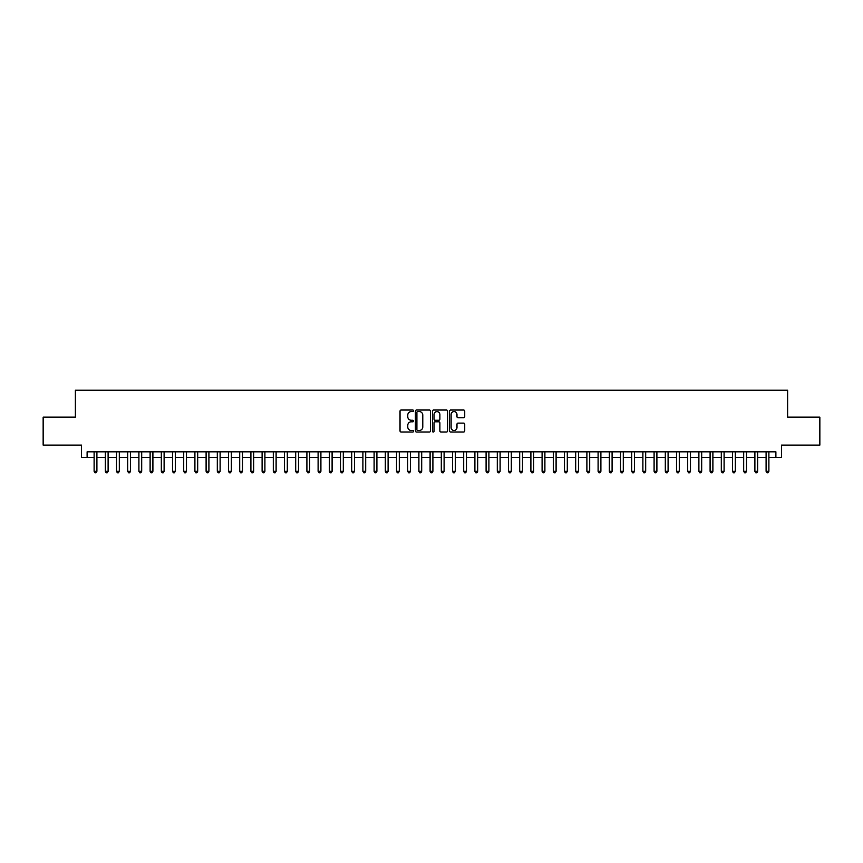 <?xml version="1.0" encoding="UTF-8"?>
<svg xmlns="http://www.w3.org/2000/svg" width="863" height="863" viewBox="0 0 863 863"><rect width="100%" height="100%" fill="white"/><g stroke="black" fill="none" stroke-linecap="round" stroke-linejoin="round"><path stroke-width="1.29" d="M413.582 410.81A0.766 0.766 0 0 0 412.816 410.033L401.133 410.033A1.1 1.1 0 0 0 400.033 411.133L400.033 430.917A1.1 1.1 0 0 0 401.133 432.018L412.816 432.018A0.766 0.766 0 0 0 413.582 431.252A0.766 0.766 0 0 0 412.816 430.486L411.295 430.486A3.517 3.517 0 0 1 407.778 426.969L407.778 425.319A3.517 3.517 0 0 1 411.295 421.802L412.816 421.802A0.766 0.766 0 0 0 413.582 421.025A0.766 0.766 0 0 0 412.816 420.259L411.295 420.259A3.517 3.517 0 0 1 407.778 416.743L407.778 415.092A3.517 3.517 0 0 1 411.295 411.575L412.816 411.575A0.766 0.766 0 0 0 413.582 410.81M463.625 417.789A1.1 1.1 0 0 0 464.726 416.689L464.726 411.133A1.1 1.1 0 0 0 463.625 410.033L450.659 410.033A1.1 1.1 0 0 0 449.558 411.133L449.558 430.917A1.1 1.1 0 0 0 450.659 432.018L463.625 432.018A1.1 1.1 0 0 0 464.726 430.917L464.726 424.218A1.1 1.1 0 0 0 463.625 423.118L458.08 423.118A1.1 1.1 0 0 0 456.98 424.218L456.98 427.541A2.945 2.945 0 0 1 454.035 430.486A2.945 2.945 0 0 1 451.101 427.541L451.101 414.51A2.945 2.945 0 0 1 454.035 411.575A2.945 2.945 0 0 1 456.98 414.51L456.98 416.689A1.1 1.1 0 0 0 458.08 417.789L463.625 417.789M87.109 457.422L87.109 451.824L775.891 451.824L775.891 457.422L781.49 457.422L781.49 445.103L819.85 445.103L819.85 417.109L787.649 417.109L787.649 390.227L75.351 390.227L75.351 417.109L43.15 417.109L43.15 445.103L81.51 445.103L81.51 457.422L94.11 457.422M430.54 411.133A1.1 1.1 0 0 0 429.44 410.033L416.462 410.033A1.1 1.1 0 0 0 415.373 411.133L415.373 430.917A1.1 1.1 0 0 0 416.462 432.018L429.44 432.018A1.1 1.1 0 0 0 430.54 430.917L430.54 411.133M433.56 410.033L446.538 410.033A1.1 1.1 0 0 1 447.627 411.133L447.627 430.917A1.1 1.1 0 0 1 446.538 432.018L440.982 432.018A1.1 1.1 0 0 1 439.882 430.917L439.882 422.902A1.1 1.1 0 0 0 438.782 421.802L435.103 421.802A1.1 1.1 0 0 0 434.003 422.902L434.003 431.252A0.766 0.766 0 0 1 433.237 432.018A0.766 0.766 0 0 1 432.46 431.252L432.46 411.133A1.1 1.1 0 0 1 433.56 410.033M96.904 457.422L105.308 457.422M108.112 457.422L116.505 457.422M119.31 457.422L127.713 457.422M130.507 457.422L138.911 457.422M141.705 457.422L150.108 457.422M152.902 457.422L161.305 457.422M164.11 457.422L172.503 457.422M175.308 457.422L183.711 457.422M186.505 457.422L194.909 457.422M197.703 457.422L206.106 457.422M208.911 457.422L217.303 457.422M220.108 457.422L228.501 457.422M231.306 457.422L239.709 457.422M242.503 457.422L250.906 457.422M253.7 457.422L262.104 457.422M264.909 457.422L273.301 457.422M276.106 457.422L284.499 457.422M287.303 457.422L295.707 457.422M298.501 457.422L306.904 457.422M309.698 457.422L318.102 457.422M320.907 457.422L329.299 457.422M332.104 457.422L340.507 457.422M343.301 457.422L351.705 457.422M354.499 457.422L362.902 457.422M365.707 457.422L374.1 457.422M376.904 457.422L385.297 457.422M388.102 457.422L396.505 457.422M399.299 457.422L407.703 457.422M410.497 457.422L418.9 457.422M421.705 457.422L430.098 457.422M432.902 457.422L441.295 457.422M444.1 457.422L452.503 457.422M455.297 457.422L463.701 457.422M466.495 457.422L474.898 457.422M477.703 457.422L486.096 457.422M488.9 457.422L497.293 457.422M500.098 457.422L508.501 457.422M511.295 457.422L519.699 457.422M522.493 457.422L530.896 457.422M533.701 457.422L542.093 457.422M544.898 457.422L553.302 457.422M556.096 457.422L564.499 457.422M567.293 457.422L575.697 457.422M578.501 457.422L586.894 457.422M589.699 457.422L598.091 457.422M600.896 457.422L609.3 457.422M612.094 457.422L620.497 457.422M623.291 457.422L631.694 457.422M634.499 457.422L642.892 457.422M645.697 457.422L654.089 457.422M656.894 457.422L665.297 457.422M668.091 457.422L676.495 457.422M679.289 457.422L687.692 457.422M690.497 457.422L698.89 457.422M701.695 457.422L710.098 457.422M712.892 457.422L721.295 457.422M724.089 457.422L732.493 457.422M735.287 457.422L743.69 457.422M746.495 457.422L754.888 457.422M757.692 457.422L766.096 457.422M768.89 457.422L775.891 457.422M417.681 411.575A0.766 0.766 0 0 0 416.905 412.341L416.905 429.709A0.766 0.766 0 0 0 417.681 430.486L419.267 430.486A3.517 3.517 0 0 0 422.784 426.969L422.784 415.092A3.517 3.517 0 0 0 419.267 411.575L417.681 411.575M439.882 414.574A2.945 2.945 0 0 0 436.937 411.629A2.945 2.945 0 0 0 434.003 414.574L434.003 419.159A1.1 1.1 0 0 0 435.103 420.259L438.782 420.259A1.1 1.1 0 0 0 439.882 419.159L439.882 414.574M96.904 451.824L96.904 471.317L94.11 471.317L94.11 451.824M96.904 471.317L96.073 472.773L94.952 472.773L94.11 471.317M108.112 451.824L108.112 471.317L105.308 471.317L105.308 451.824M108.112 471.317L107.271 472.773L106.149 472.773L105.308 471.317M119.31 451.824L119.31 471.317L116.505 471.317L116.505 451.824M119.31 471.317L118.468 472.773L117.346 472.773L116.505 471.317M130.507 451.824L130.507 471.317L127.713 471.317L127.713 451.824M130.507 471.317L129.666 472.773L128.544 472.773L127.713 471.317M141.705 451.824L141.705 471.317L138.911 471.317L138.911 451.824M141.705 471.317L140.863 472.773L139.752 472.773L138.911 471.317M152.902 451.824L152.902 471.317L150.108 471.317L150.108 451.824M152.902 471.317L152.071 472.773L150.949 472.773L150.108 471.317M164.11 451.824L164.11 471.317L161.305 471.317L161.305 451.824M164.11 471.317L163.269 472.773L162.147 472.773L161.305 471.317M175.308 451.824L175.308 471.317L172.503 471.317L172.503 451.824M175.308 471.317L174.466 472.773L173.344 472.773L172.503 471.317M186.505 451.824L186.505 471.317L183.711 471.317L183.711 451.824M186.505 471.317L185.664 472.773L184.542 472.773L183.711 471.317M197.703 451.824L197.703 471.317L194.909 471.317L194.909 451.824M197.703 471.317L196.861 472.773L195.75 472.773L194.909 471.317M208.911 451.824L208.911 471.317L206.106 471.317L206.106 451.824M208.911 471.317L208.069 472.773L206.947 472.773L206.106 471.317M220.108 451.824L220.108 471.317L217.303 471.317L217.303 451.824M220.108 471.317L219.267 472.773L218.145 472.773L217.303 471.317M231.306 451.824L231.306 471.317L228.501 471.317L228.501 451.824M231.306 471.317L230.464 472.773L229.342 472.773L228.501 471.317M242.503 451.824L242.503 471.317L239.709 471.317L239.709 451.824M242.503 471.317L241.662 472.773L240.54 472.773L239.709 471.317M253.7 451.824L253.7 471.317L250.906 471.317L250.906 451.824M253.7 471.317L252.87 472.773L251.748 472.773L250.906 471.317M264.909 451.824L264.909 471.317L262.104 471.317L262.104 451.824M264.909 471.317L264.067 472.773L262.945 472.773L262.104 471.317M276.106 451.824L276.106 471.317L273.301 471.317L273.301 451.824M276.106 471.317L275.265 472.773L274.143 472.773L273.301 471.317M287.303 451.824L287.303 471.317L284.499 471.317L284.499 451.824M287.303 471.317L286.462 472.773L285.34 472.773L284.499 471.317M298.501 451.824L298.501 471.317L295.707 471.317L295.707 451.824M298.501 471.317L297.659 472.773L296.548 472.773L295.707 471.317M309.698 451.824L309.698 471.317L306.904 471.317L306.904 451.824M309.698 471.317L308.868 472.773L307.746 472.773L306.904 471.317M320.907 451.824L320.907 471.317L318.102 471.317L318.102 451.824M320.907 471.317L320.065 472.773L318.943 472.773L318.102 471.317M332.104 451.824L332.104 471.317L329.299 471.317L329.299 451.824M332.104 471.317L331.263 472.773L330.141 472.773L329.299 471.317M343.301 451.824L343.301 471.317L340.507 471.317L340.507 451.824M343.301 471.317L342.46 472.773L341.338 472.773L340.507 471.317M354.499 451.824L354.499 471.317L351.705 471.317L351.705 451.824M354.499 471.317L353.657 472.773L352.546 472.773L351.705 471.317M365.707 451.824L365.707 471.317L362.902 471.317L362.902 451.824M365.707 471.317L364.866 472.773L363.744 472.773L362.902 471.317M376.904 451.824L376.904 471.317L374.1 471.317L374.1 451.824M376.904 471.317L376.063 472.773L374.941 472.773L374.1 471.317M388.102 451.824L388.102 471.317L385.297 471.317L385.297 451.824M388.102 471.317L387.26 472.773L386.139 472.773L385.297 471.317M399.299 451.824L399.299 471.317L396.505 471.317L396.505 451.824M399.299 471.317L398.458 472.773L397.336 472.773L396.505 471.317M410.497 451.824L410.497 471.317L407.703 471.317L407.703 451.824M410.497 471.317L409.655 472.773L408.544 472.773L407.703 471.317M421.705 451.824L421.705 471.317L418.9 471.317L418.9 451.824M421.705 471.317L420.864 472.773L419.742 472.773L418.9 471.317M432.902 451.824L432.902 471.317L430.098 471.317L430.098 451.824M432.902 471.317L432.061 472.773L430.939 472.773L430.098 471.317M444.1 451.824L444.1 471.317L441.295 471.317L441.295 451.824M444.1 471.317L443.258 472.773L442.136 472.773L441.295 471.317M455.297 451.824L455.297 471.317L452.503 471.317L452.503 451.824M455.297 471.317L454.456 472.773L453.345 472.773L452.503 471.317M466.495 451.824L466.495 471.317L463.701 471.317L463.701 451.824M466.495 471.317L465.664 472.773L464.542 472.773L463.701 471.317M477.703 451.824L477.703 471.317L474.898 471.317L474.898 451.824M477.703 471.317L476.861 472.773L475.74 472.773L474.898 471.317M488.9 451.824L488.9 471.317L486.096 471.317L486.096 451.824M488.9 471.317L488.059 472.773L486.937 472.773L486.096 471.317M500.098 451.824L500.098 471.317L497.293 471.317L497.293 451.824M500.098 471.317L499.256 472.773L498.134 472.773L497.293 471.317M511.295 451.824L511.295 471.317L508.501 471.317L508.501 451.824M511.295 471.317L510.454 472.773L509.343 472.773L508.501 471.317M522.493 451.824L522.493 471.317L519.699 471.317L519.699 451.824M522.493 471.317L521.662 472.773L520.54 472.773L519.699 471.317M533.701 451.824L533.701 471.317L530.896 471.317L530.896 451.824M533.701 471.317L532.859 472.773L531.737 472.773L530.896 471.317M544.898 451.824L544.898 471.317L542.093 471.317L542.093 451.824M544.898 471.317L544.057 472.773L542.935 472.773L542.093 471.317M556.096 451.824L556.096 471.317L553.302 471.317L553.302 451.824M556.096 471.317L555.254 472.773L554.132 472.773L553.302 471.317M567.293 451.824L567.293 471.317L564.499 471.317L564.499 451.824M567.293 471.317L566.452 472.773L565.341 472.773L564.499 471.317M578.501 451.824L578.501 471.317L575.697 471.317L575.697 451.824M578.501 471.317L577.66 472.773L576.538 472.773L575.697 471.317M589.699 451.824L589.699 471.317L586.894 471.317L586.894 451.824M589.699 471.317L588.857 472.773L587.735 472.773L586.894 471.317M600.896 451.824L600.896 471.317L598.091 471.317L598.091 451.824M600.896 471.317L600.055 472.773L598.933 472.773L598.091 471.317M612.094 451.824L612.094 471.317L609.3 471.317L609.3 451.824M612.094 471.317L611.252 472.773L610.13 472.773L609.3 471.317M623.291 451.824L623.291 471.317L620.497 471.317L620.497 451.824M623.291 471.317L622.46 472.773L621.338 472.773L620.497 471.317M634.499 451.824L634.499 471.317L631.694 471.317L631.694 451.824M634.499 471.317L633.658 472.773L632.536 472.773L631.694 471.317M645.697 451.824L645.697 471.317L642.892 471.317L642.892 451.824M645.697 471.317L644.855 472.773L643.733 472.773L642.892 471.317M656.894 451.824L656.894 471.317L654.089 471.317L654.089 451.824M656.894 471.317L656.053 472.773L654.931 472.773L654.089 471.317M668.091 451.824L668.091 471.317L665.297 471.317L665.297 451.824M668.091 471.317L667.25 472.773L666.139 472.773L665.297 471.317M679.289 451.824L679.289 471.317L676.495 471.317L676.495 451.824M679.289 471.317L678.458 472.773L677.336 472.773L676.495 471.317M690.497 451.824L690.497 471.317L687.692 471.317L687.692 451.824M690.497 471.317L689.656 472.773L688.534 472.773L687.692 471.317M701.695 451.824L701.695 471.317L698.89 471.317L698.89 451.824M701.695 471.317L700.853 472.773L699.731 472.773L698.89 471.317M712.892 451.824L712.892 471.317L710.098 471.317L710.098 451.824M712.892 471.317L712.051 472.773L710.929 472.773L710.098 471.317M724.089 451.824L724.089 471.317L721.295 471.317L721.295 451.824M724.089 471.317L723.248 472.773L722.137 472.773L721.295 471.317M735.287 451.824L735.287 471.317L732.493 471.317L732.493 451.824M735.287 471.317L734.456 472.773L733.334 472.773L732.493 471.317M746.495 451.824L746.495 471.317L743.69 471.317L743.69 451.824M746.495 471.317L745.654 472.773L744.532 472.773L743.69 471.317M757.692 451.824L757.692 471.317L754.888 471.317L754.888 451.824M757.692 471.317L756.851 472.773L755.729 472.773L754.888 471.317M768.89 451.824L768.89 471.317L766.096 471.317L766.096 451.824M768.89 471.317L768.048 472.773L766.927 472.773L766.096 471.317"/></g></svg>
